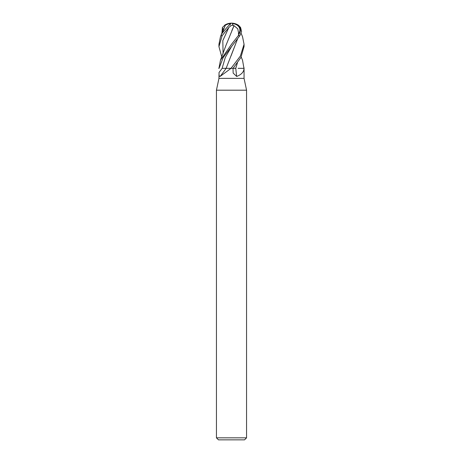 <?xml version="1.0" encoding="UTF-8"?>
<svg xmlns="http://www.w3.org/2000/svg" width="463" height="463" viewBox="0 0 463 463"><rect width="100%" height="100%" fill="white"/><g stroke="black" fill="none" stroke-linecap="round" stroke-linejoin="round"><path stroke-width="0.69" d="M241.113 33.319L242.543 36.751L244.053 44.292L240.372 56.052L231.043 68.333L226.141 68.333A212.482 179.274 -61.5 0 1 220.081 76.459C219.271 76.563 218.924 75.232 219.051 72.465L218.947 78.374L244.053 78.374L246.559 90.187L246.559 437.842L216.441 437.842L218.449 439.85L244.551 439.85L246.559 437.842M238.051 68.333L244.053 68.333L244.053 78.374M241.188 57.007L242.543 60.248L244.018 68.686C243.764 72.037 241.327 74.624 236.703 76.459L233.144 73.085L233.016 68.333L231.5 68.333L233.074 68.333L240.939 57.447L244.053 46.474M218.947 78.374L216.441 90.187L246.559 90.187M219.04 68.333L218.698 68.333M231.031 68.333L220.081 76.459M230.875 68.333A211.284 178.255 -61.5 0 1 230.626 68.686M237.432 62.777L235.783 68.333A212.482 100.199 -73.1 0 0 236.703 76.459M243.989 68.333A211.284 99.632 -73.1 0 0 244.018 68.686M219.051 68.333L223.23 57.447L239.857 35.703L241.57 31.53L240.569 27.439L238.532 25.303A12.553 12.553 0 0 0 231.5 23.15A9.613 0.758 130.1 0 0 222.014 33.429L220.457 36.751L218.947 44.292L218.947 46.63L222.136 35.703L228.849 27.439L231.5 25.303L232.912 24.985L232.762 25.436L234.023 25.656L237.756 28.833L238.711 33.539A9.075 6.916 -7 0 0 232.351 23.567M232.912 24.985A11.888 3.473 -70.4 0 0 231.5 23.15A9.613 7.327 173 0 1 239.394 33.429L238.231 35.703L231.5 44.298L220.457 60.248L218.947 68.333M230.088 24.985A11.888 3.473 70.4 0 1 230.331 24.105M230.852 23.544A11.43 10.296 137.7 0 0 225.093 25.436L225.122 25.656M225.174 25.621L221.939 33.539M234.023 25.621L231.847 30.68M237.409 62.806L235.754 68.333M235.806 68.333L232.704 68.333M226.141 68.333L222.13 68.333A211.498 178.44 -61.5 0 1 219.051 72.465M221.812 57.007L218.947 46.63M237.409 39.32L230.985 56.046M221.841 33.539L221.603 34.042L222.014 33.429M237.426 39.297L226.129 68.333M238.503 33.539L238.323 34.042L238.711 33.539M238.323 34.042L239.394 33.429M234.029 25.668L225.979 45.328L220.457 60.248M221.887 33.319L222.431 27.439L225.122 24.985A11.888 10.707 -42.3 0 1 231.5 23.15A9.613 7.327 -173 0 0 225.111 25.158M225.122 24.985L225.093 25.436M238.231 35.703L239.857 35.703M220.909 35.703L222.136 35.703M231.552 46.572L225.284 57.453L222.13 68.333M228.849 27.439L222.819 40.64L223.091 53.835M222.431 27.439L223.091 30.35M216.441 90.187L216.441 437.842M244.053 46.63L244.053 44.298M244.053 68.333L244.053 67.801M223.994 27.902L220.457 36.751M225.18 25.529L225.261 24.985M231.5 23.15A12.553 12.553 0 0 0 224.514 25.274"/></g></svg>
